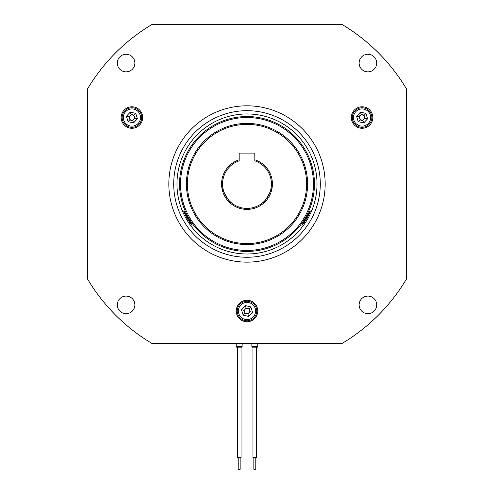 <?xml version="1.0" encoding="UTF-8"?>
<svg xmlns="http://www.w3.org/2000/svg" width="494" height="494" viewBox="0 0 494 494"><rect width="100%" height="100%" fill="white"/><g stroke="black" fill="none" stroke-linecap="round" stroke-linejoin="round"><path stroke-width="0.74" d="M240.158 457.574L240.158 469.3L238.225 469.3M241.004 457.574L237.324 457.574L237.324 347.159L236.836 347.159M255.775 469.3L253.842 469.3L253.842 457.574M256.639 457.574L252.959 457.574L252.959 347.159M248.649 316.401L247.858 313.807L244.999 313.147L244.147 310.343L246.142 308.2L245.351 305.607L241.504 309.732L243.153 315.129L248.649 316.401L252.496 312.276L250.847 306.879L245.351 305.607M250.847 306.879L249.001 308.861A2.933 2.933 0 0 0 246.142 308.2L249.001 308.861L249.853 311.665L247.858 313.807A2.933 2.933 0 0 1 244.999 313.147L243.153 315.129M363.732 122.926L362.942 120.332L360.089 119.672L359.231 116.868L361.231 114.725L360.441 112.132L356.594 116.257L358.236 121.654L363.732 122.926L367.585 118.801L365.937 113.404L360.441 112.132M356.594 116.257L359.231 116.868A2.933 2.933 0 0 1 361.231 114.725L364.09 115.386L364.943 118.19L362.942 120.332A2.933 2.933 0 0 1 360.089 119.672L358.236 121.654M133.559 122.926L132.769 120.332L129.91 119.672L129.058 116.868L131.058 114.725L130.268 112.132L126.415 116.257L128.063 121.654L133.559 122.926L137.406 118.801L135.764 113.404L130.268 112.132M135.764 113.404L133.911 115.386A2.933 2.933 0 0 0 131.058 114.725L133.911 115.386L134.769 118.19L132.769 120.332A2.933 2.933 0 0 1 129.91 119.672L128.063 121.654M249.507 319.229A8.602 8.602 0 0 0 255.225 308.491A8.602 8.602 0 0 0 244.493 302.779A8.602 8.602 0 0 0 238.775 313.511A8.602 8.602 0 0 0 249.507 319.229M249.853 320.347A9.769 9.769 0 0 0 256.349 308.151A9.769 9.769 0 0 0 244.147 301.655A9.769 9.769 0 0 0 237.651 313.857A9.769 9.769 0 0 0 249.853 320.347M364.597 125.754A8.602 8.602 0 0 0 370.315 115.022A8.602 8.602 0 0 0 359.576 109.304A8.602 8.602 0 0 0 353.865 120.036A8.602 8.602 0 0 0 364.597 125.754M364.936 126.878A9.769 9.769 0 0 0 371.432 114.676A9.769 9.769 0 0 0 359.237 108.18A9.769 9.769 0 0 0 352.741 120.382A9.769 9.769 0 0 0 364.936 126.878M134.424 125.754A8.602 8.602 0 0 0 140.135 115.022A8.602 8.602 0 0 0 129.403 109.304A8.602 8.602 0 0 0 123.685 120.036A8.602 8.602 0 0 0 134.424 125.754M134.763 126.878A9.769 9.769 0 0 0 141.259 114.676A9.769 9.769 0 0 0 129.064 108.18A9.769 9.769 0 0 0 122.568 120.382A9.769 9.769 0 0 0 134.763 126.878M173.715 183.972A73.285 73.285 0 0 0 247 257.263A73.285 73.285 0 0 0 320.285 183.972A73.285 73.285 0 0 0 247 110.687A73.285 73.285 0 0 0 173.715 183.972M236.249 311.004A10.751 10.751 0 0 0 247 321.748A10.751 10.751 0 0 0 257.751 311.004A10.751 10.751 0 0 0 247 300.253A10.751 10.751 0 0 0 236.249 311.004M351.339 117.529A10.751 10.751 0 0 0 362.09 128.279A10.751 10.751 0 0 0 372.834 117.529A10.751 10.751 0 0 0 362.09 106.778A10.751 10.751 0 0 0 351.339 117.529M168.831 183.972A78.169 78.169 0 0 0 247 262.147A78.169 78.169 0 0 0 325.169 183.972A78.169 78.169 0 0 0 247 105.802A78.169 78.169 0 0 0 168.831 183.972M121.166 117.529A10.751 10.751 0 0 0 131.91 128.279A10.751 10.751 0 0 0 142.661 117.529A10.751 10.751 0 0 0 131.91 106.778A10.751 10.751 0 0 0 121.166 117.529M117.288 63.059A8.793 8.793 0 0 0 126.087 71.852A8.793 8.793 0 0 0 134.881 63.059A8.793 8.793 0 0 0 126.087 54.266A8.793 8.793 0 0 0 117.288 63.059M359.119 63.059A8.793 8.793 0 0 0 367.913 71.852A8.793 8.793 0 0 0 376.712 63.059A8.793 8.793 0 0 0 367.913 54.266A8.793 8.793 0 0 0 359.119 63.059M359.119 304.891A8.793 8.793 0 0 0 367.913 313.684A8.793 8.793 0 0 0 376.712 304.891A8.793 8.793 0 0 0 367.913 296.097A8.793 8.793 0 0 0 359.119 304.891M117.288 304.891A8.793 8.793 0 0 0 126.087 313.684A8.793 8.793 0 0 0 134.881 304.891A8.793 8.793 0 0 0 126.087 296.097A8.793 8.793 0 0 0 117.288 304.891M242.122 346.769L236.249 346.769L236.638 347.159L241.727 347.159L242.122 346.769L242.165 343.25M257.751 346.769L251.878 346.769L252.273 347.159L257.362 347.159L257.751 346.769L257.8 343.25M238.596 347.159L241.529 347.159L241.041 347.159L241.041 457.574M87.728 279.369A185.658 185.658 0 0 0 151.602 343.25L342.398 343.25A185.658 185.658 0 0 0 406.272 279.369L406.272 88.58A185.658 185.658 0 0 0 342.398 24.7L151.602 24.7A185.658 185.658 0 0 0 87.728 88.58L87.728 279.369M129.058 116.868L126.415 116.257M137.406 118.801L134.769 118.19M361.231 114.725A2.933 2.933 0 0 1 364.09 115.386L365.937 113.404M367.585 118.801L364.943 118.19M244.147 310.343L241.504 309.732M252.496 312.276L249.853 311.665A2.933 2.933 0 0 1 247.858 313.807M271.045 188.27C272.688 188.615 263.858 203.899 262.74 202.651C263.864 203.899 272.688 188.603 271.045 188.27M301.84 225.227L310.146 210.839C311.374 210.938 302.538 226.24 301.84 225.227M231.26 202.651C230.136 203.899 221.312 188.609 222.955 188.27C221.312 188.615 230.148 203.905 231.26 202.651M183.854 210.839L192.16 225.227C191.462 226.24 182.632 210.944 183.854 210.839M272.404 183.972A25.404 25.404 0 0 1 247 209.382A25.404 25.404 0 0 1 239.182 159.803L239.182 160.828A24.428 24.428 0 0 0 247 208.4A24.428 24.428 0 0 0 254.818 160.828L254.818 159.803A25.404 25.404 0 0 1 272.404 183.972M306.607 183.972A59.607 59.607 0 0 0 247 124.371A59.607 59.607 0 0 0 187.393 183.972A59.607 59.607 0 0 0 247 243.579A59.607 59.607 0 0 0 306.607 183.972M186.417 183.972A60.583 60.583 0 0 1 247 123.389A60.583 60.583 0 0 1 307.583 183.972A60.583 60.583 0 0 1 247 244.555A60.583 60.583 0 0 1 186.417 183.972M313.468 183.972A66.468 66.468 0 0 0 247 117.504A66.468 66.468 0 0 0 180.532 183.972A66.468 66.468 0 0 0 247 250.446A66.468 66.468 0 0 0 313.468 183.972M179.557 183.972A67.443 67.443 0 0 1 247 116.528A67.443 67.443 0 0 1 314.443 183.972A67.443 67.443 0 0 1 247 251.421A67.443 67.443 0 0 1 179.557 183.972M254.818 159.803L254.818 153.097L239.182 153.097L239.182 159.803M176.976 183.972A70.025 70.025 0 0 0 247 253.996A70.025 70.025 0 0 0 317.024 183.972A70.025 70.025 0 0 0 247 113.953A70.025 70.025 0 0 0 176.976 183.972M238.207 469.3L238.207 457.574M255.793 469.3L255.793 457.574M256.676 457.574L256.676 347.159M236.249 346.769L236.2 343.25M251.878 346.769L251.835 343.25"/></g></svg>
